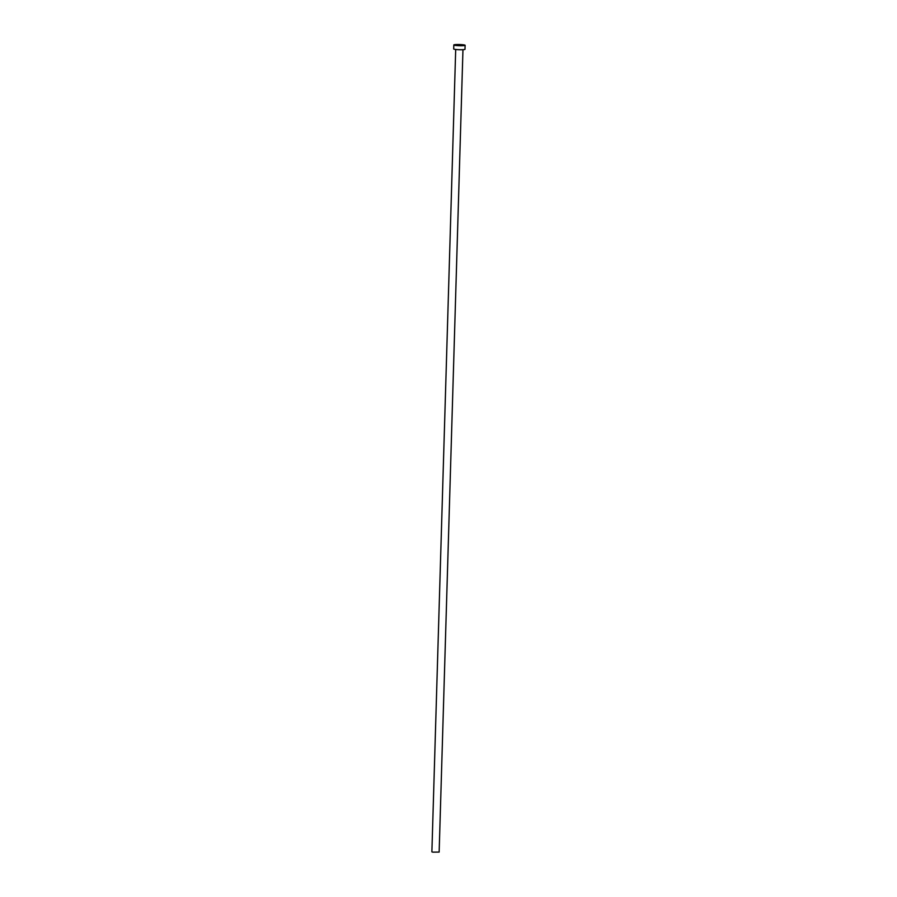 <?xml version="1.0" encoding="UTF-8"?>
<svg xmlns="http://www.w3.org/2000/svg" width="897" height="897" viewBox="0 0 897 897"><rect width="100%" height="100%" fill="white"/><g stroke="black" fill="none" stroke-linecap="round" stroke-linejoin="round"><path stroke-width="1.35" d="M462.964 49.683L439.149 852.083L432.836 852.15L431.883 851.87L455.698 49.47M465.117 45.287L464.994 49.301A5.651 0.583 -178.3 0 1 461.372 49.739A5.651 0.583 -178.3 0 1 455.171 49.402A5.651 0.583 -178.3 0 1 453.691 48.965L453.815 44.951A5.651 0.583 -178.3 0 1 457.436 44.514A5.651 0.583 -178.3 0 1 463.637 44.85A5.651 0.583 -178.3 0 1 465.117 45.287A5.651 0.583 -178.3 0 1 461.495 45.725A5.651 0.583 -178.3 0 1 455.284 45.388A5.651 0.583 -178.3 0 1 453.815 44.951"/></g></svg>
